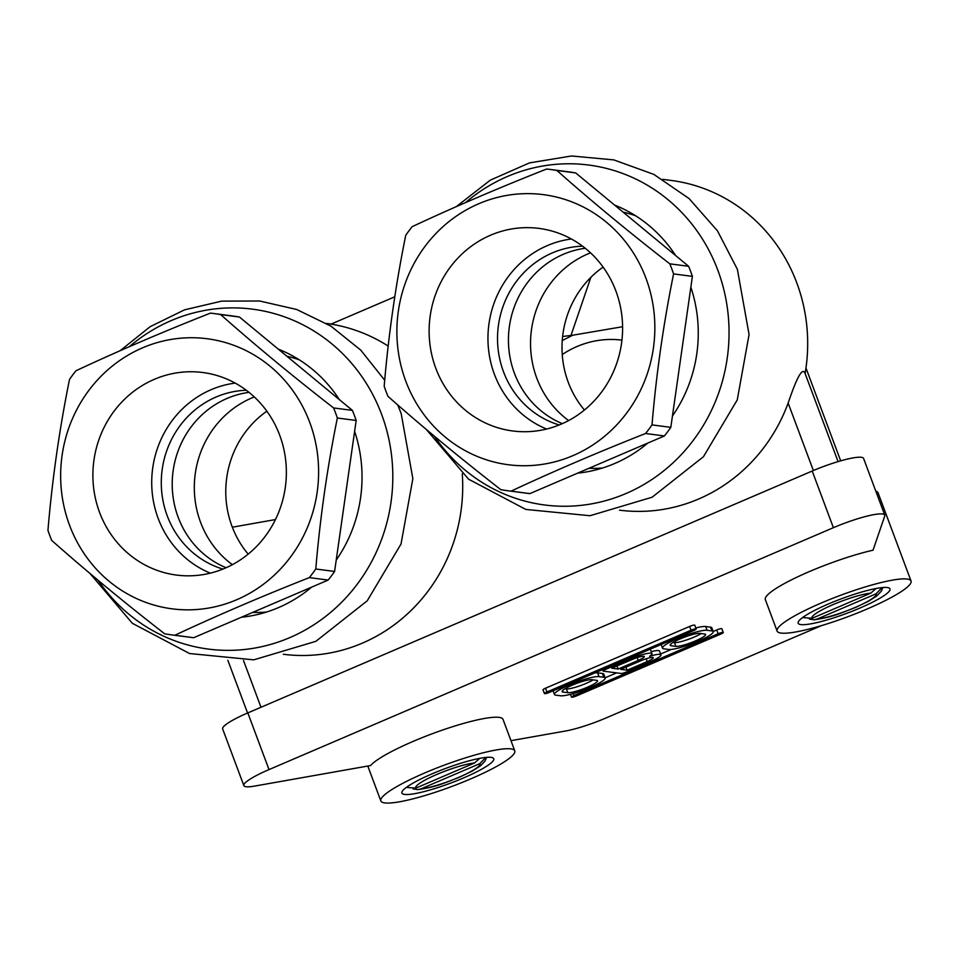 <?xml version="1.0" encoding="UTF-8"?>
<svg xmlns="http://www.w3.org/2000/svg" width="959" height="959" viewBox="0 0 959 959"><rect width="100%" height="100%" fill="white"/><g stroke="black" fill="none" stroke-linecap="round" stroke-linejoin="round"><path stroke-width="1.44" d="M394.772 296.799L331.035 324.118A166.818 157.851 -82.6 0 1 388.179 346.079M805.116 373.459A166.818 157.851 -82.6 0 0 796.773 282.821A166.818 157.851 -82.6 0 0 671.3 180.46L662.789 179.345M619.538 510.164A166.818 157.851 97.4 0 0 788.142 403.08C797.061 376.635 802.719 366.782 805.104 373.507L838.07 461.603M462.262 473.854A166.818 157.851 97.4 0 1 283.313 654.266M562.25 354.554A95.325 90.206 97.4 0 1 576.982 346.535A95.325 90.206 97.4 0 1 621.935 340.133M562.25 340.565L572.751 335.218L622.595 326.719M562.609 336.501L572.751 335.218M266.866 411.195A95.325 90.206 -82.6 0 0 232.006 526.347A95.325 90.206 -82.6 0 0 248.189 554.134M584.415 410.02A95.325 90.206 97.4 0 1 603.103 267.093M232.378 564.671A95.325 90.206 97.4 0 1 200.539 522.223A95.325 90.206 97.4 0 1 254.303 396.942M278.302 349.136A138.899 131.431 97.4 0 1 339.366 399.615M354.614 431.322A138.899 131.431 97.4 0 1 336.213 560.104M311.579 587.172A138.899 131.431 97.4 0 1 241.404 617.248M98.178 580.351A171.397 162.191 -82.6 0 0 307.731 628.565A171.397 162.191 -82.6 0 0 381.61 414.348A171.397 162.191 -82.6 0 0 129.381 346.655M568.615 420.569A95.325 90.206 97.4 0 1 531.202 331.898A95.325 90.206 97.4 0 1 587.855 253.931A95.325 90.206 97.4 0 1 590.54 252.84M647.804 443.07A138.899 131.431 97.4 0 1 614.731 463.485A138.899 131.431 97.4 0 1 577.63 473.147M614.527 205.034A138.899 131.431 97.4 0 1 675.592 255.514M690.852 287.221A138.899 131.431 97.4 0 1 672.451 415.99M434.403 436.249A171.397 162.191 -82.6 0 0 643.957 484.463A171.397 162.191 -82.6 0 0 717.847 270.246A171.397 162.191 -82.6 0 0 465.606 202.553M514.779 750.849A71.493 11.304 159.5 0 0 424.885 772.894A71.493 11.304 159.5 0 0 380.843 800.933A71.493 11.304 159.5 0 0 470.737 778.888A71.493 11.304 159.5 0 0 514.779 750.849L503.007 719.37A71.493 11.304 159.5 0 0 413.113 741.403A71.493 11.304 159.5 0 0 370.594 765.546L254.531 786.104A40.853 6.461 -20.5 0 1 243.85 785.601L222.656 728.924A40.853 6.461 -20.5 0 1 247.818 712.909L812.213 471.025A40.853 6.461 -20.5 0 1 863.579 458.426L884.761 515.103A40.853 6.461 -20.5 0 1 884.737 516.002L873.038 550.202A71.493 11.304 159.5 0 0 809.384 571.576A71.493 11.304 159.5 0 0 765.342 599.603L777.114 631.094A71.493 11.304 -20.5 0 1 821.156 603.055A71.493 11.304 -20.5 0 1 911.05 581.022A71.493 11.304 -20.5 0 1 867.008 609.049A71.493 11.304 -20.5 0 1 777.114 631.094M875.831 491.212A71.493 11.304 -20.5 0 1 878.084 492.854L911.05 581.022M821.515 625.604L606.04 717.955A40.853 6.461 -20.5 0 1 565.354 731.046L510.967 740.672M243.85 785.601A40.853 6.461 -20.5 0 1 269.011 769.586L833.395 527.69A40.853 6.461 -20.5 0 1 884.761 515.103M651.209 651.652A18.041 2.853 -20.5 0 1 659.516 651.077L660.919 654.853A18.041 2.853 159.5 0 0 649.627 656.268A18.041 2.853 159.5 0 0 651.976 653.69A18.041 2.853 159.5 0 0 629.284 659.253L605.573 669.418A4.088 0.647 159.5 0 0 603.055 671.012A4.088 0.647 159.5 0 0 603.271 671.132L621.18 673.47A4.088 0.647 159.5 0 0 626.095 672.103L649.806 661.938A18.041 2.853 159.5 0 0 660.919 654.853M649.651 649.423A18.041 2.853 -20.5 0 1 650.562 649.914L651.976 653.69M695.814 627.965A24.514 3.872 -20.5 0 1 705.68 626.515L710.487 627.15A24.514 3.872 -20.5 0 1 711.83 627.833L713.244 631.609A24.514 3.872 159.5 0 0 711.902 630.926L707.095 630.303A24.514 3.872 159.5 0 0 677.617 638.538A24.514 3.872 159.5 0 0 662.513 648.152A24.514 3.872 159.5 0 0 663.868 648.823L668.663 649.459A24.514 3.872 159.5 0 0 698.14 641.223A24.514 3.872 159.5 0 0 713.244 631.609M713.196 631.478L716.709 629.979A4.088 0.647 -20.5 0 1 721.839 628.72L723.254 632.496A4.088 0.647 159.5 0 0 718.123 633.755L574.021 695.515A4.088 0.647 159.5 0 0 571.504 697.121A4.088 0.647 159.5 0 0 576.647 695.85L720.736 634.103A4.088 0.647 159.5 0 0 723.254 632.496M605.117 677.797L616.613 672.87M660.607 654.014L671.36 649.411M544.424 693.573L543.022 689.797A4.088 0.647 -20.5 0 1 545.539 688.19L689.629 626.443A4.088 0.647 -20.5 0 1 694.772 625.172L696.186 628.96A4.088 0.647 159.5 0 0 691.043 630.219L546.942 691.978A4.088 0.647 159.5 0 0 544.424 693.573A4.088 0.647 159.5 0 0 549.567 692.314L693.669 630.554A4.088 0.647 159.5 0 0 696.186 628.96M594.916 672.882A24.514 3.872 -20.5 0 1 597.601 672.834L602.408 673.47A24.514 3.872 -20.5 0 1 603.75 674.141L605.165 677.929A24.514 3.872 159.5 0 0 603.822 677.246L599.015 676.622A24.514 3.872 159.5 0 0 569.538 684.858A24.514 3.872 159.5 0 0 554.446 694.472A24.514 3.872 159.5 0 0 555.788 695.143L560.595 695.778A24.514 3.872 159.5 0 0 590.073 687.531A24.514 3.872 159.5 0 0 605.165 677.929M887.315 587.531A49.029 7.756 -20.5 0 1 890 588.886A49.029 7.756 -20.5 0 1 853.402 610.763A49.029 7.756 -20.5 0 1 800.861 624.585A49.029 7.756 -20.5 0 1 798.164 623.218A49.029 7.756 -20.5 0 1 834.774 601.341A49.029 7.756 -20.5 0 1 887.315 587.531M491.044 757.358A49.029 7.756 -20.5 0 1 493.729 758.725A49.029 7.756 -20.5 0 1 457.131 780.602A49.029 7.756 -20.5 0 1 404.59 794.424A49.029 7.756 -20.5 0 1 401.893 793.057A49.029 7.756 -20.5 0 1 438.503 771.18A49.029 7.756 -20.5 0 1 491.044 757.358M647.193 661.59L627.078 670.209L620.749 669.382L640.852 660.763A9.878 1.558 -20.5 0 1 653.271 657.718A9.878 1.558 -20.5 0 1 647.193 661.59L646.138 658.785M611.794 668.207L631.909 659.588A9.878 1.558 -20.5 0 1 644.316 656.543A9.878 1.558 -20.5 0 1 638.238 660.415L618.123 669.046L611.794 668.207M627.078 670.209L625.939 667.164M616.985 665.99L618.123 669.046M699.89 633.384L704.697 634.019A16.339 2.589 -20.5 0 1 705.584 634.462A16.339 2.589 -20.5 0 1 695.527 640.876A16.339 2.589 -20.5 0 1 675.867 646.366L671.072 645.743A16.339 2.589 -20.5 0 1 670.173 645.287A16.339 2.589 -20.5 0 1 680.243 638.874A16.339 2.589 -20.5 0 1 699.89 633.384M673.134 642.41L674.465 642.59A16.339 2.589 159.5 0 0 694.112 637.1A16.339 2.589 159.5 0 0 701.221 633.563M591.811 679.703L596.618 680.339A16.339 2.589 -20.5 0 1 597.517 680.782A16.339 2.589 -20.5 0 1 587.447 687.195A16.339 2.589 -20.5 0 1 567.8 692.686L562.993 692.062A16.339 2.589 -20.5 0 1 562.094 691.607A16.339 2.589 -20.5 0 1 572.163 685.194A16.339 2.589 -20.5 0 1 591.811 679.703M565.055 688.73L566.385 688.91A16.339 2.589 159.5 0 0 586.033 683.419A16.339 2.589 159.5 0 0 593.141 679.883M171.649 634.87L190.457 637.327A162.047 153.344 97.4 0 0 193.67 637.711L174.85 635.254C216.746 615.654 261.579 596.438 309.337 577.606A162.047 153.344 -82.6 0 0 315.787 568.999C320.042 518.292 327.223 467.956 337.352 418.016A162.047 153.344 -82.6 0 0 335.554 412.933A162.047 153.344 -82.6 0 0 333.588 407.935C293.01 376.431 255.37 345.324 220.666 314.588A162.047 153.344 -82.6 0 0 213.653 313.497A162.047 153.344 -82.6 0 0 210.453 313.113C162.682 331.946 117.861 351.162 75.965 370.761A162.047 153.344 -82.6 0 0 69.516 379.368C59.398 429.308 52.206 479.644 47.95 530.351A162.047 153.344 -82.6 0 0 49.748 535.422A162.047 153.344 -82.6 0 0 51.714 540.432C86.43 571.168 124.059 602.276 164.636 633.779A162.047 153.344 -82.6 0 0 171.649 634.87A162.047 153.344 -82.6 0 0 174.85 635.254M193.67 637.711L328.158 580.063A162.047 153.344 97.4 0 0 334.595 571.456L356.173 420.474A162.047 153.344 97.4 0 0 354.362 415.403A162.047 153.344 97.4 0 0 352.397 410.392L239.474 317.045A162.047 153.344 97.4 0 0 232.474 315.955L213.653 313.497M266.386 612.082A129.777 122.8 97.4 0 1 252.72 612.393M286.837 356.197A129.777 122.8 97.4 0 1 299.364 359.877M249.028 392.363A91.237 86.334 -82.6 0 0 227.079 398.429A91.237 86.334 -82.6 0 0 172.212 483.552A91.237 86.334 -82.6 0 0 226.108 567.74M222.956 569.083A91.237 86.334 97.4 0 1 161.364 486.465A91.237 86.334 97.4 0 1 216.159 396.99A91.237 86.334 97.4 0 1 246.319 390.265M235.195 383.097A98.789 93.479 -82.6 0 0 211.124 389.69A98.789 93.479 -82.6 0 0 151.714 482.029A98.789 93.479 -82.6 0 0 210.345 573.146M154.315 379.332A102.133 96.643 97.4 0 1 208.247 373.387A102.133 96.643 97.4 0 1 285.974 463.173A102.133 96.643 97.4 0 1 224.945 568.243A102.133 96.643 97.4 0 1 181.814 575.604A102.133 96.643 97.4 0 1 93.922 490.109A102.133 96.643 97.4 0 1 154.315 379.332M69.551 525.256A136.178 128.854 -82.6 0 0 236.717 599.735A136.178 128.854 -82.6 0 0 309.709 422.32A136.178 128.854 -82.6 0 0 142.543 347.841A136.178 128.854 -82.6 0 0 69.551 525.256M337.352 418.016L356.173 420.474M352.397 410.392L333.588 407.935M220.666 314.588L239.474 317.045M334.595 571.456L315.787 568.999M309.337 577.606L328.158 580.063M507.874 490.756L526.695 493.226A162.047 153.344 97.4 0 0 529.895 493.609L511.075 491.14C552.971 471.552 597.805 452.336 645.575 433.504A162.047 153.344 -82.6 0 0 652.012 424.897C656.268 374.178 663.46 323.854 673.578 273.914A162.047 153.344 -82.6 0 0 671.779 268.832A162.047 153.344 -82.6 0 0 669.814 263.833C629.236 232.33 591.595 201.222 556.891 170.486A162.047 153.344 -82.6 0 0 549.891 169.395A162.047 153.344 -82.6 0 0 546.678 169.012C498.92 187.844 454.087 207.06 412.19 226.66A162.047 153.344 -82.6 0 0 405.753 235.267C395.623 285.207 388.431 335.53 384.175 386.249A162.047 153.344 -82.6 0 0 385.986 391.32A162.047 153.344 -82.6 0 0 387.951 396.331C422.655 427.055 460.296 458.174 500.874 489.677A162.047 153.344 -82.6 0 0 507.874 490.756A162.047 153.344 -82.6 0 0 511.075 491.14M529.895 493.609L664.383 435.961A162.047 153.344 97.4 0 0 670.821 427.354L692.398 276.372A162.047 153.344 97.4 0 0 690.588 271.289A162.047 153.344 97.4 0 0 688.622 266.29L575.712 172.944A162.047 153.344 97.4 0 0 568.699 171.853L549.891 169.395M602.624 467.98A129.777 122.8 97.4 0 1 588.958 468.292M623.062 212.095A129.777 122.8 97.4 0 1 635.589 215.763M585.266 248.261A91.237 86.334 -82.6 0 0 563.305 254.315A91.237 86.334 -82.6 0 0 508.438 339.45A91.237 86.334 -82.6 0 0 562.334 423.638M559.181 424.969A91.237 86.334 97.4 0 1 497.601 342.363A91.237 86.334 97.4 0 1 552.396 252.888A91.237 86.334 97.4 0 1 582.557 246.163M571.42 238.995A98.789 93.479 -82.6 0 0 547.361 245.588A98.789 93.479 -82.6 0 0 487.951 337.916A98.789 93.479 -82.6 0 0 546.582 429.033M490.54 235.219A102.133 96.643 97.4 0 1 544.472 229.285A102.133 96.643 97.4 0 1 622.211 319.071A102.133 96.643 97.4 0 1 561.183 424.142A102.133 96.643 97.4 0 1 518.04 431.502A102.133 96.643 97.4 0 1 430.159 346.007A102.133 96.643 97.4 0 1 490.54 235.219M405.777 381.155A136.178 128.854 -82.6 0 0 572.955 455.633A136.178 128.854 -82.6 0 0 645.946 278.218A136.178 128.854 -82.6 0 0 478.769 203.74A136.178 128.854 -82.6 0 0 405.777 381.155M673.578 273.914L692.398 276.372M688.622 266.29L669.814 263.833M556.891 170.486L575.712 172.944M670.821 427.354L652.012 424.897M645.575 433.504L664.383 435.961M876.082 593.813L817.332 618.987A34.296 5.43 159.5 0 0 855.08 607.491A34.296 5.43 159.5 0 0 876.082 593.813L882.04 587.603M809.372 619.058L814.059 619.802L817.332 618.987M876.035 588.502L870.832 593.118L812.093 618.303L802.587 617.56M479.812 763.64L421.061 788.825A34.296 5.43 159.5 0 0 458.81 777.329A34.296 5.43 159.5 0 0 479.812 763.64L485.769 757.43M413.101 788.897L417.788 789.641L421.061 788.825M479.764 758.341L474.561 762.956L415.822 788.142L406.316 787.399M788.142 403.08L813.364 470.521M260.992 707.263L243.502 660.511M571.132 334.991L590.864 277.343M232.33 527.21L275.461 519.562M269.011 769.586L247.818 712.909M833.395 527.69L812.213 471.025M605.573 669.418L605.213 668.471M628.936 658.306L629.284 659.253M637.184 657.622L638.238 660.415M707.095 630.303L705.68 626.515M710.487 627.15L711.902 630.926M674.465 642.59L675.867 646.366M671.072 645.743L670.557 644.352M574.021 695.515L573.29 693.561M716.709 629.979L718.123 633.755M689.629 626.443L691.043 630.219M546.942 691.978L545.539 688.19M602.408 673.47L603.822 677.246M599.015 676.622L597.601 672.834M562.993 692.062L562.477 690.672M566.385 688.91L567.8 692.686M870.832 593.118A34.296 5.43 159.5 0 0 833.083 604.614A34.296 5.43 159.5 0 0 812.093 618.303M474.561 762.956A34.296 5.43 159.5 0 0 436.813 774.452A34.296 5.43 159.5 0 0 415.822 788.142M326.551 323.447L331.167 324.058M227.858 660.331L247.566 713.016M805.968 368.004L840.671 460.835M90.05 573.53L132.354 623.302L189.57 653.535L253.763 659.84L315.859 641.331L367.237 600.802L401.03 543.993L412.849 478.625L401.15 413.425L397.721 404.902M384.715 380.243L360.752 350.131L330.939 326.144L296.703 309.493L259.673 301.006L221.673 301.126L184.584 309.829L150.179 326.647L120.103 350.73M426.287 429.428L468.579 479.2L525.808 509.433L590.001 515.726L652.096 497.23L703.462 456.7L737.255 399.891L749.075 334.523L737.375 269.323L717.476 230.855L689.077 198.561L653.834 174.394L613.832 159.901L571.516 155.981L529.5 162.886L490.325 180.136L456.328 206.617M367.8 766.037L380.843 800.933M602.528 669.622L603.055 671.012M661.147 644.496L662.513 648.152M570.461 694.328L571.504 697.121M553.079 690.816L554.446 694.472M882.951 587.519L881.261 591.235L876.814 595.935L868.494 601.257L855.608 607.431C840.767 613.089 833.263 616.997 814.059 619.802M486.681 757.358L484.99 761.074L480.543 765.773L472.224 771.084L459.337 777.269C444.497 782.928 436.992 786.836 417.788 789.641"/></g></svg>
